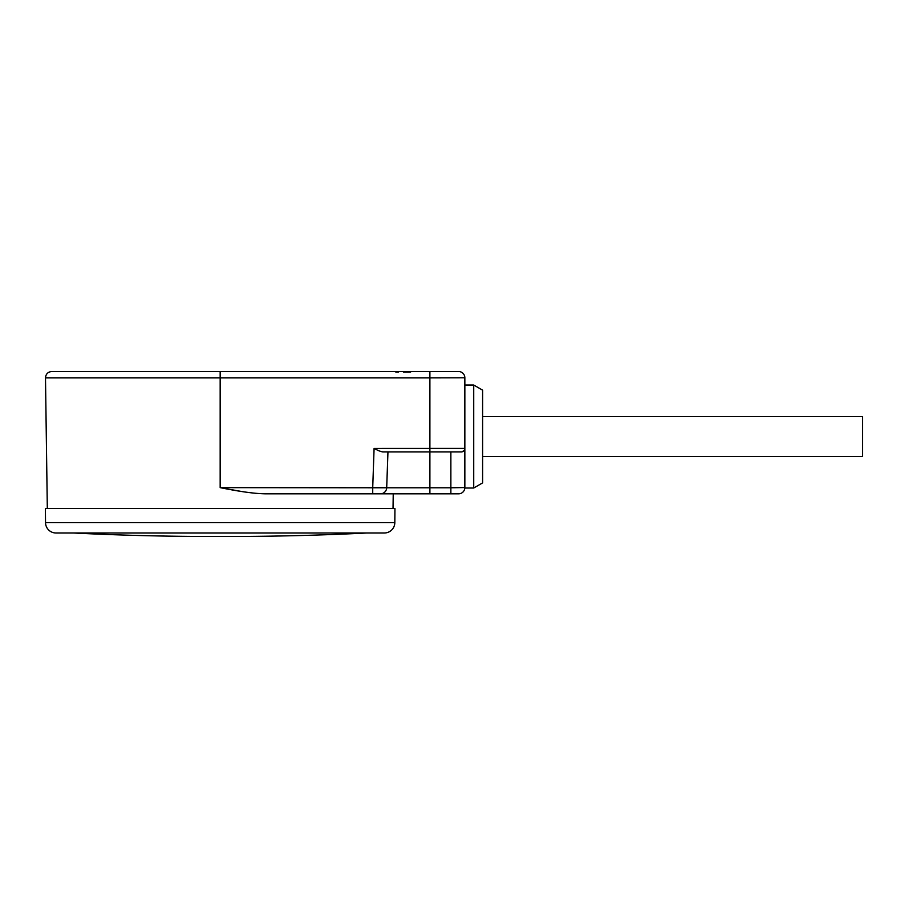 <?xml version="1.0" encoding="UTF-8"?>
<svg xmlns="http://www.w3.org/2000/svg" width="908" height="908" viewBox="0 0 908 908"><rect width="100%" height="100%" fill="white"/><g stroke="black" fill="none" stroke-linecap="round" stroke-linejoin="round"><path stroke-width="1.36" d="M47.318 508.525L45.491 377.887C45.82 374.017 47.92 371.894 51.779 371.508L458.563 371.508A6.288 6.288 -90 0 1 464.851 377.796L464.851 448.404L374.085 448.45C378.398 450.743 381.417 451.889 383.165 451.9L429.893 451.9L429.893 377.887L464.851 377.796L464.851 488.016L473.726 488.016L473.726 385.026L464.851 385.026M395.763 371.508L397.999 371.508L395.763 371.508M449.12 371.508L444.772 371.508M398.726 371.508L397.999 371.508M389.112 371.508L392.926 371.508M396.592 371.508L395.355 371.508M393.539 371.508L388.828 371.508M319.253 371.508L305.735 371.508M304.169 371.508L301.57 371.508M357.922 371.508L364.517 371.508M408.35 493.839L393.232 493.839L393.028 508.525M464.851 436.521L464.851 487.551L450.867 487.778L450.867 493.839L458.563 493.839L380.407 493.839A6.288 6.288 -90 0 0 386.695 487.778L372.723 487.641L372.723 493.839L380.407 493.839L266.089 493.839C255.545 493.782 240.234 491.716 220.167 487.641L241.71 491.512M45.4 508.525L394.946 508.525L394.821 522.599L45.525 522.599L45.4 508.525M45.525 522.599A10.487 10.487 0 0 0 56.012 532.996L384.334 532.996A10.487 10.487 0 0 0 394.821 522.599M366.764 532.996A2796.334 2796.334 0 0 1 226.83 536.492L213.505 536.492A2796.334 2796.334 0 0 1 73.582 532.996M458.563 371.508A6.288 6.288 0 0 1 464.851 377.796A6.288 6.288 0 0 0 458.563 371.508A6.288 6.288 -90 0 1 464.851 377.796M473.726 488.016L482.602 482.886L482.602 390.156L473.726 385.026M482.602 456.497L862.6 456.497L862.6 416.545L482.602 416.545M458.563 493.839A6.288 6.288 0 0 0 464.851 487.551A6.288 6.288 -90 0 1 458.563 493.839A6.288 6.288 -90 0 0 464.851 487.551A6.288 6.288 0 0 1 458.563 493.839M429.893 493.839L429.893 487.778L450.867 487.778L450.867 451.9L461.366 451.9A3.496 3.496 -90 0 0 464.851 448.404L464.692 449.46M462.978 451.503L463.602 451.083M464.272 450.323L462.093 451.821M462.138 451.809A3.496 3.496 0 0 0 462.921 451.526A3.496 3.496 0 0 1 462.138 451.809M463.647 451.038A3.496 3.496 0 0 0 464.851 448.404A3.496 3.496 0 0 1 463.647 451.038M220.167 371.508L220.167 487.641L386.695 487.778L387.954 451.9L386.695 487.778A6.288 6.288 0 0 1 380.407 493.839A6.288 6.288 0 0 0 386.695 487.778A6.288 6.288 0 0 1 380.407 493.839A6.288 6.288 0 0 0 386.695 487.778A6.288 6.288 -90 0 1 380.407 493.839A6.288 6.288 0 0 0 386.695 487.778L429.893 487.778L429.893 451.9L461.355 451.9M450.527 451.9L429.893 451.9M45.491 377.887L429.893 377.887L429.893 371.508M372.723 487.641L374.085 448.45M399.361 371.508L398.079 371.508M445.351 371.508L446.43 371.508M446.078 371.508L447.099 371.508M395.786 372.03L398.612 372.03M403.413 372.03L410.666 372.03M357.865 371.508L358.728 371.508M359.999 371.508L361.452 371.508M302.727 371.508L303.737 371.508M305.156 371.508L306.575 371.508"/></g></svg>
